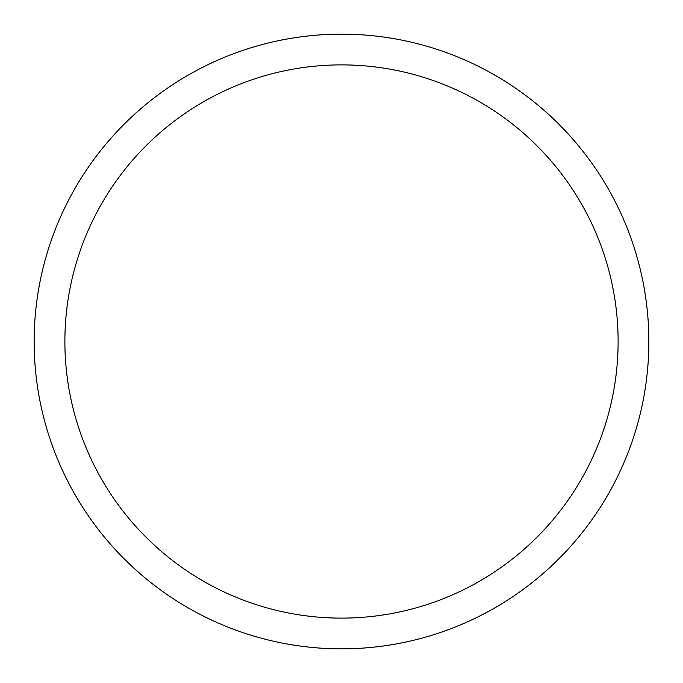 <?xml version="1.0" encoding="UTF-8"?>
<svg xmlns="http://www.w3.org/2000/svg" width="683" height="683" viewBox="0 0 683 683"><rect width="100%" height="100%" fill="white"/><g stroke="black" fill="none" stroke-linecap="round" stroke-linejoin="round"><path stroke-width="1.02" d="M341.5 64.885A276.615 276.615 0 0 1 618.115 341.5A276.615 276.615 0 0 1 341.5 618.115A276.615 276.615 0 0 1 64.885 341.5A276.615 276.615 0 0 1 341.5 64.885M341.5 34.15A307.35 307.35 0 0 1 648.85 341.5A307.35 307.35 0 0 1 341.5 648.85A307.35 307.35 0 0 1 34.15 341.5A307.35 307.35 0 0 1 341.5 34.15"/></g></svg>
